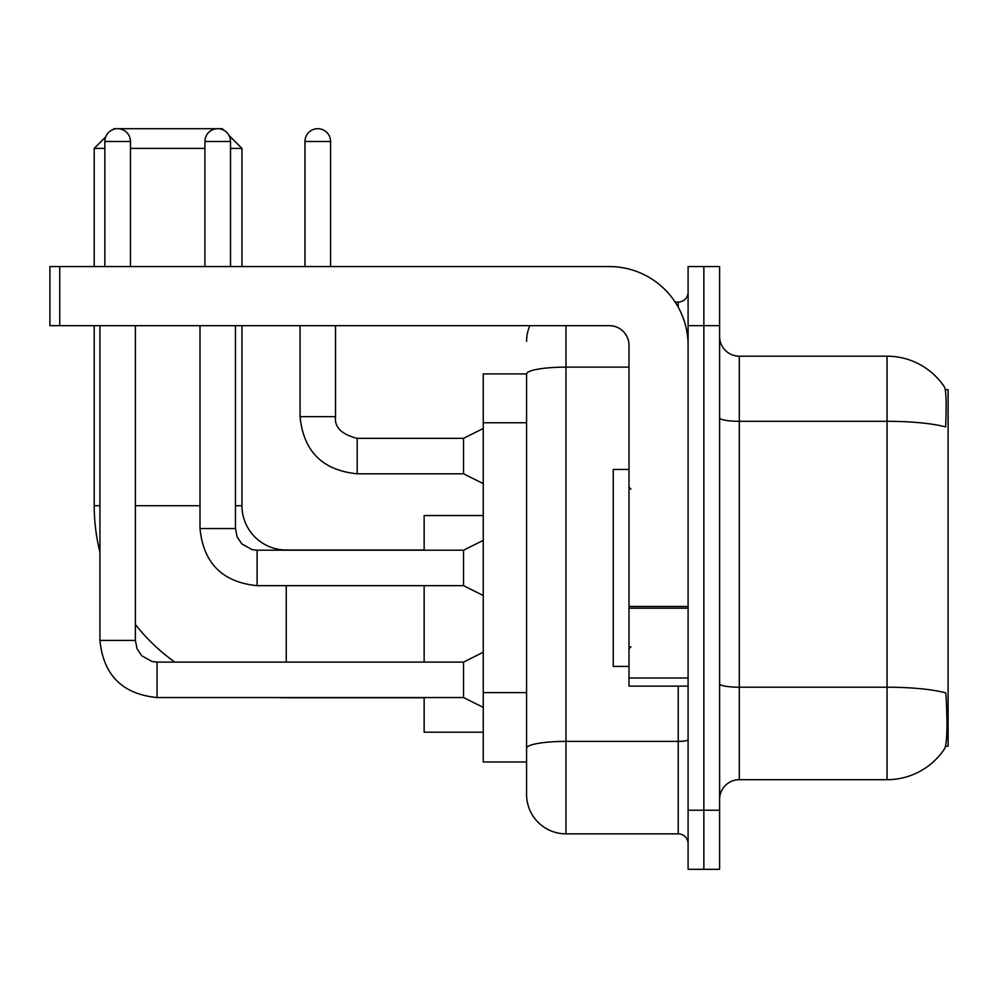 <?xml version="1.0" encoding="UTF-8"?>
<svg xmlns="http://www.w3.org/2000/svg" width="998" height="998" viewBox="0 0 998 998"><rect width="100%" height="100%" fill="white"/><g stroke="black" fill="none" stroke-linecap="round" stroke-linejoin="round"><path stroke-width="1.5" d="M945.555 746.205L948.1 746.205L948.1 389.682L945.306 389.682M526.582 373.926L483.244 373.926L483.244 761.961L526.582 761.961L526.582 794.458L526.582 373.926M739.306 779.688L887.035 779.688A68.937 68.937 0 0 0 944.682 748.575L944.283 749.161L944.682 748.575C947.04 743.023 947.589 727.13 946.304 700.895L945.792 692.924A68.937 11.976 180 0 0 887.035 687.21L887.035 356.199A68.937 68.937 0 0 1 944.283 386.725L944.283 386.725A68.937 68.937 0 0 0 887.035 356.199L739.306 356.199A19.698 19.698 0 0 1 719.608 336.501A19.698 19.698 0 0 0 739.306 356.199L739.306 779.688A19.698 19.698 0 0 0 719.608 799.386M703.852 810.214L703.852 869.308L719.608 869.308L719.608 810.214L703.852 810.214L703.852 869.308L688.096 869.308L688.096 810.214L703.852 810.214L703.852 325.66L703.852 810.214M688.096 810.214L688.096 266.566L703.852 266.566L703.852 325.66L703.852 266.566L719.608 266.566L719.608 810.214M719.608 417.888A19.698 3.418 0 0 0 739.306 421.306L887.035 421.306A68.937 11.976 180 0 1 945.655 426.969C946.591 404.277 946.216 390.979 944.52 387.087A68.937 68.937 0 0 0 887.035 356.199A68.937 68.937 0 0 1 944.52 387.087M565.966 325.66L565.966 833.854L678.241 833.854L678.241 686.125M675.11 302.032L678.241 302.032A9.843 9.843 0 0 0 688.096 292.177M526.582 772.789L526.582 755.062M688.096 843.709A9.843 9.843 0 0 0 678.241 833.854M526.582 341.416A39.396 39.396 0 0 1 529.863 325.66M565.966 833.854A39.396 39.396 0 0 1 526.582 794.458M629.002 469.459L613.246 469.459L613.246 666.427L629.002 666.427M424.15 697.752L286.264 697.752A192.053 192.053 0 0 1 277.569 697.552M174.812 662.098A192.053 192.053 0 0 1 135.391 624.511M99.937 552.193A192.053 192.053 0 0 1 94.224 505.699L94.224 325.66M286.264 550.21L286.264 550.01A44.324 44.324 0 0 1 241.953 505.699L241.953 325.66M113.061 129.54L113.922 128.692L222.255 128.692L223.777 130.214M105.713 136.901L94.224 148.39L104.852 148.39M229.004 135.441L241.953 148.39L230.526 148.39M204.914 148.39L130.464 148.39M241.953 266.566L241.953 148.39M94.224 266.566L94.224 148.39M424.15 585.664L424.15 662.098M424.15 697.552L424.15 732.22L483.244 732.22M483.244 515.542L424.15 515.542L424.15 550.21M104.852 266.566L104.852 141.491A12.799 12.799 0 0 1 117.664 128.692A12.799 12.799 0 0 1 130.464 141.491L130.464 266.566M483.244 707.395L463.546 697.552L463.546 662.098L483.244 652.243M99.937 325.66L99.937 640.429L135.391 640.429L135.391 325.66M204.914 266.566L204.914 141.491A12.799 12.799 0 0 1 217.726 128.692A12.799 12.799 0 0 1 230.526 141.491L230.526 266.566M483.244 595.519L463.546 585.664L463.546 550.21L483.244 540.367M199.999 325.66L199.999 528.541L235.453 528.541L235.453 325.66M688.096 686.125L629.002 686.125L629.002 606.472L688.096 606.472M688.096 345.358A78.792 78.792 0 0 0 609.304 266.566L59.743 266.566L59.743 325.66L609.304 325.66A19.698 19.698 0 0 1 629.002 345.358L629.002 606.472M59.743 325.66L49.9 325.66L49.9 266.566L59.743 266.566M304.976 266.566L304.976 141.491A12.799 12.799 0 0 1 317.788 128.692A12.799 12.799 0 0 1 330.588 141.491L330.588 266.566M483.244 483.631L463.546 473.788L463.546 438.334L483.244 428.479M300.061 325.66L300.061 416.665L335.515 416.665L335.515 325.66M526.582 422.753L483.244 422.753M526.582 692.612L483.244 692.612M887.035 779.688L887.035 687.21L739.306 687.21A19.698 3.418 0 0 1 719.608 683.792M719.608 325.66L688.096 325.66M688.096 739.668A9.843 1.709 0 0 1 678.241 741.389L565.966 741.389A39.396 6.836 180 0 0 526.582 748.226M526.582 373.976A39.396 6.836 180 0 1 565.966 367.139L629.002 367.139M678.241 307.222L678.241 302.032M94.224 505.699L99.937 505.699M135.391 505.699L199.999 505.699M235.453 505.699L241.953 505.699M286.264 662.098L286.264 585.664M463.546 697.552L157.048 697.552C122.392 694.121 103.355 675.085 99.937 640.429C103.355 675.085 122.392 694.121 157.048 697.552C122.392 694.121 103.355 675.085 99.937 640.429C103.355 675.085 122.392 694.121 157.048 697.552C122.392 694.121 103.355 675.085 99.937 640.429C103.355 675.085 122.392 694.121 157.048 697.552C122.392 694.121 103.355 675.085 99.937 640.429C103.355 675.085 122.392 694.121 157.048 697.552C122.392 694.121 103.355 675.085 99.937 640.429C103.355 675.085 122.392 694.121 157.048 697.552C122.392 694.121 103.355 675.085 99.937 640.429C103.355 675.085 122.392 694.121 157.048 697.552L157.048 662.098L151.983 661.487L141.728 655.748L137.1 648.887L135.391 640.429M104.852 141.491L130.464 141.491M463.546 585.664L257.122 585.664C222.454 582.246 203.417 563.196 199.999 528.541C203.417 563.196 222.454 582.246 257.122 585.664C222.454 582.246 203.417 563.196 199.999 528.541C203.417 563.196 222.454 582.246 257.122 585.664C222.454 582.246 203.417 563.196 199.999 528.541C203.417 563.196 222.454 582.246 257.122 585.664C222.454 582.246 203.417 563.196 199.999 528.541C203.417 563.196 222.454 582.246 257.122 585.664C222.454 582.246 203.417 563.196 199.999 528.541C203.417 563.196 222.454 582.246 257.122 585.664C222.454 582.246 203.417 563.196 199.999 528.541C203.417 563.196 222.454 582.246 257.122 585.664L257.122 550.247M204.914 141.491L230.526 141.491M688.096 608.181L629.002 608.181M629.002 677.991L688.096 677.991M463.546 473.788L357.184 473.788C322.529 470.357 303.479 451.321 300.061 416.665C303.479 451.321 322.529 470.357 357.184 473.788C322.529 470.357 303.479 451.321 300.061 416.665C303.479 451.321 322.529 470.357 357.184 473.788C322.529 470.357 303.479 451.321 300.061 416.665C303.479 451.321 322.529 470.357 357.184 473.788C322.529 470.357 303.479 451.321 300.061 416.665C303.479 451.321 322.529 470.357 357.184 473.788C322.529 470.357 303.479 451.321 300.061 416.665C303.479 451.321 322.529 470.357 357.184 473.788C322.529 470.357 303.479 451.321 300.061 416.665C303.479 451.321 322.529 470.357 357.184 473.788C322.529 470.357 303.479 451.321 300.061 416.665C303.479 451.321 322.529 470.357 357.184 473.788C322.529 470.357 303.479 451.321 300.061 416.665C303.479 451.321 322.529 470.357 357.184 473.788L357.184 438.371M304.976 141.491L330.588 141.491M630.973 489.157L629.002 487.186M630.973 646.729L629.002 648.7M424.15 550.01L286.264 550.01M463.546 662.098L157.048 662.098M463.546 550.21L257.122 550.21L252.045 549.611L241.79 543.873L237.162 536.999L235.453 528.541M335.515 416.665C334.318 427.169 341.541 434.392 357.184 438.334C341.541 434.392 334.318 427.169 335.515 416.665C334.318 427.169 341.541 434.392 357.184 438.334C341.541 434.392 334.318 427.169 335.515 416.665C334.318 427.169 341.541 434.392 357.184 438.334C341.541 434.392 334.318 427.169 335.515 416.665C334.318 427.169 341.541 434.392 357.184 438.334C341.541 434.392 334.318 427.169 335.515 416.665C334.318 427.169 341.541 434.392 357.184 438.334C341.541 434.392 334.318 427.169 335.515 416.665C334.318 427.169 341.541 434.392 357.184 438.334C341.541 434.392 334.318 427.169 335.515 416.665C334.318 427.169 341.541 434.392 357.184 438.334C341.541 434.392 334.318 427.169 335.515 416.665C334.318 427.169 341.541 434.392 357.184 438.334C341.541 434.392 334.318 427.169 335.515 416.665C334.318 427.169 341.541 434.392 357.184 438.334L463.546 438.334M300.061 416.665C303.479 451.321 322.529 470.357 357.184 473.788"/></g></svg>
